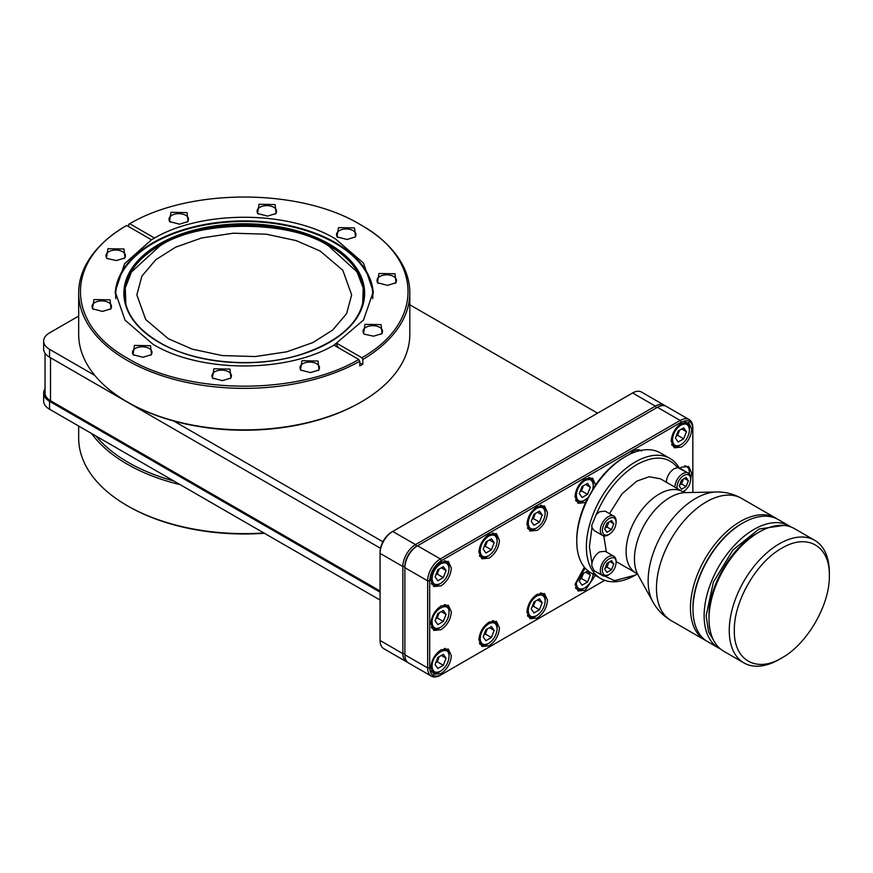 <?xml version="1.0" encoding="UTF-8"?>
<svg xmlns="http://www.w3.org/2000/svg" width="873" height="873" viewBox="0 0 873 873"><rect width="100%" height="100%" fill="white"/><g stroke="black" fill="none" stroke-linecap="round" stroke-linejoin="round"><path stroke-width="1.31" d="M91.545 433.477A165.564 95.583 0 0 0 127.174 464.13A165.564 95.583 0 0 0 180.274 484.701M173.782 480.958A164.135 94.764 180 0 1 96.008 436.053L380.071 600.057M264.377 533.261A164.135 94.764 0 0 1 128.189 506.22L127.174 505.631A165.564 95.583 0 0 0 263.853 532.956M78.679 426.046L78.679 438.05A165.564 95.583 0 0 0 127.174 505.631L128.189 506.22M129.717 223.728C190.445 187.804 300.399 188.219 360.309 224.601L361.324 225.19A165.564 95.583 180 0 1 409.808 292.782L409.808 334.283A165.564 95.583 180 0 1 361.324 401.875L360.309 402.464A164.135 94.764 180 0 1 360.309 402.464A164.135 94.764 180 0 1 173.782 421.037A164.135 94.764 180 0 1 128.189 402.453L127.174 401.875A165.564 95.583 180 0 1 78.679 334.283L78.679 292.782A165.564 95.583 180 0 1 125.668 226.074L126.683 225.485L151.487 239.802L154.51 238.045L129.717 223.728L128.702 224.317L128.702 226.653M360.309 402.453L361.324 401.875A165.564 95.583 180 0 1 127.174 401.875M409.808 292.782A165.564 95.583 180 0 1 362.83 359.49L362.83 364.161L361.324 365.045L359.785 365.918L359.785 361.236A165.564 95.583 180 0 1 127.174 360.374A165.564 95.583 180 0 1 78.679 292.782M170.377 222.146A9.734 5.62 180 0 1 169.013 219.276A9.734 5.62 180 0 1 175.026 214.092A9.734 5.62 180 0 1 185.643 215.304A9.734 5.62 180 0 1 188.492 219.276A9.734 5.62 180 0 1 187.128 222.146M107.335 258.55A9.734 5.62 180 0 1 105.971 255.68A9.734 5.62 180 0 1 111.984 250.486A9.734 5.62 180 0 1 122.591 251.708A9.734 5.62 180 0 1 125.439 255.68A9.734 5.62 180 0 1 124.075 258.55M359.785 363.092L362.83 364.161M187.051 212.608L170.977 212.314L169.493 221.567L179.478 224.165L188.011 221.567L187.051 212.608M107.401 258.594L106.441 257.961L107.936 248.718L124.01 249.001L124.97 257.961L116.436 260.558L107.401 258.594M359.785 361.236L358.781 359.49L333.977 345.162L363.474 320.118L373.295 291.615L363.474 263.1L335.505 238.929C287.992 210.044 200.495 210.044 152.993 238.929M151.487 239.802L124.61 263.668L115.192 291.615L125.025 320.118L152.993 344.289C199.993 372.826 286.148 373.229 333.977 345.162M395.043 273.784L378.958 273.5L377.474 282.743L387.459 285.351L395.993 282.743L395.043 273.784M395.109 283.332A9.734 5.62 0 0 0 396.473 280.462A9.734 5.62 0 0 0 393.625 276.49A9.734 5.62 0 0 0 383.007 275.268A9.734 5.62 0 0 0 376.994 280.462A9.734 5.62 0 0 0 378.358 283.332M354.558 227.918L338.484 227.635L337 236.878L346.985 239.486L355.518 236.878L354.558 227.918M354.634 237.467A9.734 5.62 0 0 0 355.998 234.597A9.734 5.62 0 0 0 353.139 230.625A9.734 5.62 0 0 0 342.532 229.403A9.734 5.62 0 0 0 336.52 234.597A9.734 5.62 0 0 0 337.884 237.467M275.115 204.555L259.041 204.26L257.557 213.514L267.542 216.111L276.075 213.514L275.115 204.555M275.191 214.103A9.734 5.62 0 0 0 276.555 211.233A9.734 5.62 0 0 0 273.696 207.25A9.734 5.62 0 0 0 263.089 206.039A9.734 5.62 0 0 0 257.077 211.233A9.734 5.62 0 0 0 258.441 214.103M150.538 345.708L134.464 345.424L132.98 354.667L142.965 357.275L151.498 354.667L150.538 345.708M150.614 355.256A9.734 5.62 0 0 0 151.978 352.386A9.734 5.62 0 0 0 149.119 348.414A9.734 5.62 0 0 0 138.512 347.192A9.734 5.62 0 0 0 132.5 352.386A9.734 5.62 0 0 0 133.864 355.256M229.981 369.083L213.907 368.799L212.423 378.042L222.408 380.639L230.941 378.042L229.981 369.083M230.057 378.631A9.734 5.62 0 0 0 231.421 375.761A9.734 5.62 0 0 0 228.562 371.778A9.734 5.62 0 0 0 217.955 370.567A9.734 5.62 0 0 0 211.943 375.761A9.734 5.62 0 0 0 213.307 378.631M318.045 361.029L301.971 360.745L300.476 369.988L310.472 372.585L319.005 369.988L318.045 361.029M318.11 370.578A9.734 5.62 0 0 0 319.474 367.708A9.734 5.62 0 0 0 316.626 363.725A9.734 5.62 0 0 0 306.019 362.513A9.734 5.62 0 0 0 300.006 367.708A9.734 5.62 0 0 0 301.371 370.578M110.063 299.843L93.989 299.559L92.494 308.802L102.479 311.41L111.024 308.802L110.063 299.843M110.129 309.391A9.734 5.62 0 0 0 111.493 306.521A9.734 5.62 0 0 0 108.645 302.549A9.734 5.62 0 0 0 98.038 301.327A9.734 5.62 0 0 0 92.025 306.521A9.734 5.62 0 0 0 93.389 309.391M381.163 334.173A9.734 5.62 0 0 0 382.527 331.304A9.734 5.62 0 0 0 379.668 327.331A9.734 5.62 0 0 0 369.061 326.109A9.734 5.62 0 0 0 363.048 331.304A9.734 5.62 0 0 0 364.412 334.173M691.722 429.276C691.078 436.816 687.651 442.742 681.453 447.074L674.185 447.794L671.173 441.138C671.828 433.597 675.244 427.661 681.453 423.34L688.71 422.619L691.722 429.276M547.491 512.549C546.847 520.09 543.421 526.015 537.211 530.348L529.955 531.068L526.943 524.411C527.587 516.871 531.013 510.934 537.211 506.613L544.479 505.893L547.491 512.549M499.454 540.289C498.81 547.818 495.384 553.755 489.175 558.087L481.907 558.807L478.895 552.151C479.55 544.61 482.976 538.674 489.175 534.352L496.442 533.632L499.454 540.289M451.352 568.05C450.708 575.591 447.282 581.527 441.083 585.848L433.816 586.569L430.804 579.923C431.458 572.372 434.885 566.446 441.083 562.114L448.351 561.394L451.352 568.05M547.491 600.231C546.847 607.772 543.421 613.708 537.211 618.029L529.955 618.75L526.943 612.104C527.587 604.553 531.013 598.627 537.211 594.295L544.479 593.575L547.491 600.231M499.454 627.971C498.81 635.511 495.384 641.448 489.175 645.769L481.907 646.489L478.895 639.833C479.55 632.292 482.976 626.356 489.175 622.034L496.442 621.314L499.454 627.971M451.352 655.732C450.708 663.273 447.282 669.209 441.083 673.541L433.816 674.262L430.804 667.605C431.458 660.064 434.885 654.128 441.083 649.807L448.351 649.086L451.352 655.732M628.942 454.8L633.351 451.112C636.799 449.279 639.516 449.246 641.491 451.035M637.279 573.998L635.38 575.1A69.305 40.016 -60 0 1 600.722 578.526L591.108 572.972A69.305 40.016 -60 0 1 576.758 541.249A69.305 40.016 -60 0 1 625.755 456.372L625.755 456.372A69.305 40.016 -60 0 1 660.414 452.934L670.028 458.489A69.305 40.016 -60 0 1 679.183 467.852M624.239 457.245L625.755 456.372L624.239 457.245C613.643 463.476 604.094 472.697 595.582 484.897L585.314 502.575L578.046 503.295L575.034 496.65C575.689 489.098 579.115 483.173 585.314 478.851L592.581 478.131L595.582 484.897M576.758 541.249L576.758 539.492C576.835 527.718 579.803 515.332 585.674 502.368M595.31 575.394L585.314 590.268L578.046 590.988L575.034 584.332L584.353 567.134M679.914 468.201L681.453 467.186L688.721 466.466L691.722 473.122L690.685 478.939M451.352 611.897C450.708 619.437 447.282 625.363 441.083 629.695L433.816 630.415L430.804 623.759C431.458 616.218 434.885 610.282 441.083 605.96L448.351 605.24L451.352 611.897M600.722 578.526A69.305 40.016 -60 0 1 590.104 522.992A69.305 40.016 -60 0 1 635.38 461.926A69.305 40.016 -60 0 1 670.028 458.489M680.94 444.706C675.789 447.096 672.963 445.47 672.461 439.817C672.963 433.575 675.789 428.676 680.94 425.129C686.091 422.728 688.917 424.365 689.419 430.018C688.917 436.26 686.091 441.149 680.94 444.706L679.925 445.295A13.422 7.748 -60 0 1 673.214 445.961A13.422 7.748 -60 0 1 671.664 444.499M536.709 527.979C531.559 530.369 528.732 528.743 528.23 523.08C528.732 516.849 531.559 511.949 536.709 508.392C541.86 506.002 544.687 507.639 545.189 513.291C544.687 519.533 541.86 524.422 536.709 527.979L535.695 528.569A13.422 7.748 -60 0 1 528.983 529.234A13.422 7.748 -60 0 1 527.434 527.772M488.662 555.719C483.511 558.109 480.685 556.483 480.183 550.819C480.685 544.588 483.511 539.689 488.662 536.131C493.812 533.741 496.639 535.378 497.152 541.031C496.639 547.262 493.812 552.162 488.662 555.719L487.658 556.297A13.422 7.748 -60 0 1 480.947 556.963A13.422 7.748 -60 0 1 479.386 555.501M440.57 583.48C435.42 585.881 432.593 584.244 432.091 578.592C432.593 572.35 435.42 567.45 440.57 563.903C445.721 561.503 448.547 563.14 449.049 568.792C448.547 575.034 445.721 579.934 440.57 583.48L439.556 584.07A13.422 7.748 -60 0 1 432.844 584.735A13.422 7.748 -60 0 1 431.295 583.273M536.709 615.661C531.559 618.062 528.732 616.425 528.23 610.773C528.732 604.531 531.559 599.642 536.709 596.084C541.86 593.695 544.687 595.321 545.189 600.973C544.687 607.215 541.86 612.115 536.709 615.661L535.695 616.251A13.422 7.748 -60 0 1 528.983 616.916A13.422 7.748 -60 0 1 527.434 615.454M488.662 643.401C483.511 645.791 480.685 644.165 480.183 638.512C480.685 632.27 483.511 627.371 488.662 623.824C493.812 621.423 496.639 623.06 497.152 628.713C496.639 634.955 493.812 639.854 488.662 643.401L487.658 643.99A13.422 7.748 -60 0 1 480.947 644.656A13.422 7.748 -60 0 1 479.386 643.194M440.57 671.173C435.42 673.563 432.593 671.926 432.091 666.274C431.568 653.942 449.573 643.554 449.049 656.485C448.547 662.716 445.721 667.616 440.57 671.173L439.556 671.752A13.422 7.748 -60 0 1 432.844 672.417A13.422 7.748 -60 0 1 431.295 670.955M609.234 534.341C605.054 536.284 602.763 534.963 602.348 530.369C602.763 525.306 605.054 521.323 609.234 518.442C613.424 516.5 615.716 517.82 616.12 522.414C615.716 527.478 613.424 531.45 609.234 534.341L608.23 534.92A11.163 6.449 -60 0 1 602.643 535.476A11.163 6.449 -60 0 1 600.93 526.528A11.163 6.449 -60 0 1 608.23 516.685A11.163 6.449 -60 0 1 613.806 516.129L605.207 511.163L599.62 511.72L596.226 514.557C605.775 492.001 619.328 475.338 636.897 464.556C654.466 455.051 668.02 456.066 677.568 467.601L674.174 468.67C669.405 471.998 666.776 476.56 666.285 482.354M635.38 575.1L635.38 575.1A69.305 40.016 -60 0 1 635.38 575.1L614.461 580.665L597.35 572.568M609.234 574.489C605.054 576.431 602.763 575.1 602.348 570.516C601.923 560.499 616.545 552.063 616.12 562.561C615.716 567.625 613.424 571.597 609.234 574.489L608.23 575.067A11.163 6.449 -60 0 1 602.643 575.623A11.163 6.449 -60 0 1 600.93 566.675A11.163 6.449 -60 0 1 608.23 556.832A11.163 6.449 -60 0 1 613.806 556.276L605.207 551.31L599.62 551.867C595.746 554.388 593.193 558.142 591.97 563.096L589.406 546.804L591.97 527.543L594.033 530.511L602.643 535.476M587.922 497.73L583.797 500.796A13.422 7.748 -60 0 1 577.075 501.462A13.422 7.748 -60 0 1 575.525 500M593.28 573.212C592.778 579.454 589.952 584.343 584.801 587.9L583.797 588.478A13.422 7.748 -60 0 1 577.075 589.144A13.422 7.748 -60 0 1 575.525 587.693M440.57 627.327C435.42 629.717 432.593 628.091 432.091 622.427C431.568 610.107 449.573 599.707 449.049 612.639C448.547 618.881 445.721 623.769 440.57 627.327L439.556 627.916A13.422 7.748 -60 0 1 432.844 628.582A13.422 7.748 -60 0 1 431.295 627.12M168.314 338.724L145.693 319.507L136.854 294.888L141.884 276.119L155.754 259.75L175.56 247.223L201.598 237.98L233.189 233.211L266.254 234.193L296.242 240.632L320.184 251.042L342.805 270.259L351.644 294.888L346.603 313.647L332.733 330.016L312.927 342.554L286.901 351.786L255.309 356.555L222.244 355.573L192.246 349.135L168.314 338.724M449.049 656.485L449.049 655.317A13.422 7.748 -60 0 0 446.267 649.174A13.422 7.748 -60 0 0 444.237 648.552M584.801 500.218C579.65 502.608 576.824 500.971 576.322 495.318C576.824 489.076 579.65 484.188 584.801 480.63C589.952 478.24 592.778 479.866 593.28 485.53L592.767 489.196M362.622 304.601L363.212 287.959L357.002 271.907L328.794 246.077C290.425 219.712 198.073 219.712 159.704 246.077L131.496 271.918L125.286 287.959L125.876 304.601M596.226 514.557L591.719 525.393L591.97 527.543M674.884 487.167A11.163 6.449 -60 0 1 682.784 473.635A11.163 6.449 -60 0 1 688.371 473.09A11.163 6.449 -60 0 1 690.685 478.197L690.685 479.364C690.27 484.439 687.979 488.411 683.799 491.292L682.915 491.805M591.97 563.096L591.719 565.54L594.033 570.658L602.643 575.623M606.386 551.987L603.81 535.913M609.496 513.64L621.925 493.878L636.897 481.099L649.108 476.734L660.348 478.775L682.719 491.695A46.891 27.074 -60 0 0 659.279 494.02A46.891 27.074 -60 0 0 628.636 535.345A46.891 27.074 -60 0 0 635.828 572.917L637.977 574.794M676.979 488.378L676.913 487.32C677.317 482.256 679.609 478.284 683.799 475.392C687.979 473.45 690.27 474.781 690.685 479.364M683.799 491.292L682.85 491.761M706.355 640.869A70.517 40.715 -60 0 1 705.068 640.171A70.517 40.715 -60 0 1 694.253 583.666A70.517 40.715 -60 0 1 740.326 521.519A70.517 40.715 -60 0 1 775.584 518.027A70.517 40.715 -60 0 1 776.828 518.802M720.432 648.955A70.517 40.715 -60 0 1 718.73 648.061L707.599 641.633A70.517 40.715 -60 0 1 692.987 609.354A70.517 40.715 -60 0 1 742.858 522.982L742.858 522.982A70.517 40.715 -60 0 1 778.116 519.49L789.257 525.917A70.517 40.715 -60 0 1 790.873 526.943M741.843 523.571L742.858 522.982L741.843 523.571C715.74 537.855 692.322 578.428 692.987 608.186L692.987 609.354M718.73 648.061A70.517 40.715 -60 0 1 704.129 615.781A70.517 40.715 -60 0 1 753.999 529.409A70.517 40.715 -60 0 1 789.257 525.917M715.62 643.696L708.581 631.943L706.148 615.781L713.383 582.073L732.938 550.001L759.019 529.038L783.91 525.415M779.305 659.388L779.305 659.388A70.768 40.856 -60 0 1 779.305 659.388L781.837 657.926C756.455 673.345 733.669 660.195 734.324 630.502C733.669 601.562 756.455 562.103 781.837 548.2C807.23 532.792 830.005 545.941 829.35 575.634C830.005 604.574 807.23 644.023 781.837 657.926L779.305 659.388A70.768 40.856 -60 0 1 743.916 662.902L723.673 651.203A70.768 40.856 -60 0 1 709.018 618.804A70.768 40.856 -60 0 1 759.052 532.126L759.052 532.126A70.768 40.856 -60 0 1 794.441 528.623L814.695 540.311A70.768 40.856 -60 0 1 829.35 572.71A70.768 40.856 -60 0 1 829.328 574.205M756.531 533.589L759.052 532.126L756.52 533.589C731.138 547.491 708.363 586.951 709.018 615.88L709.018 618.804M743.916 662.902A70.768 40.856 -60 0 1 733.069 606.189A70.768 40.856 -60 0 1 779.305 543.824A70.768 40.856 -60 0 1 814.695 540.311M380.071 592.167L49.543 401.329L49.543 409.23L96.008 436.053M407.636 662.312A17.896 10.334 -60 0 1 406.567 661.832L383.782 648.672A17.896 10.334 -60 0 1 380.071 640.476L380.071 552.205A16.467 9.505 -60 0 1 391.715 532.039L632.598 392.97A17.896 10.334 -60 0 1 641.546 392.086L664.32 405.236A17.896 10.334 -60 0 1 665.281 405.923M45.047 388.856A20.123 11.611 0 0 0 43.65 393.123A20.123 11.611 0 0 0 49.543 401.329M380.071 590.999L50.503 400.718A18.617 10.749 180 0 1 45.047 393.123L45.047 353.249M43.65 393.123L43.65 401.013A20.123 11.611 0 0 0 49.543 409.23M380.071 640.476L402.857 653.637L402.857 566.533A17.896 10.334 -60 0 1 415.515 544.61L655.372 406.131A17.896 10.334 -60 0 1 664.32 405.236M604.705 580.349L440.319 675.265A17.896 10.334 -60 0 1 431.371 676.149L408.586 663A17.896 10.334 -60 0 1 404.886 654.805L404.886 567.701A17.896 10.334 -60 0 1 417.534 545.778L416.53 546.367A16.467 9.505 -60 0 0 404.886 566.533L404.886 567.701L404.886 566.533L402.857 566.533L380.071 553.384A17.896 10.334 -60 0 1 392.73 531.461L415.515 544.61L416.53 546.356M382.909 541.773L173.782 421.037M94.83 375.455L49.543 349.309A20.123 11.611 180 0 1 43.65 341.092A20.123 11.611 180 0 1 49.543 332.886L78.679 316.059M43.65 341.092L43.65 348.982A20.123 11.611 0 0 0 49.543 357.199L380.519 548.288M597.59 413.18L409.808 304.775M406.567 661.832A17.896 10.334 -60 0 1 402.857 653.637L404.886 653.637M404.886 654.805L427.661 667.954L427.661 580.851A17.896 10.334 -60 0 1 440.319 558.927L680.187 420.448A17.896 10.334 -60 0 1 689.135 419.564A17.896 10.334 -60 0 1 692.835 427.759L692.835 492.459M441.334 674.676C434.263 677.961 430.378 675.724 429.691 667.954L429.691 580.851C430.378 572.284 434.263 565.562 441.334 560.684L440.319 558.927L417.534 545.778L416.53 546.367L657.402 407.298A17.896 10.334 -60 0 1 666.35 406.414L689.135 419.564M362.83 359.49L361.815 357.734L337.022 343.416L337.022 345.752L339.193 348.185M360.309 224.601L360.309 224.601C423.318 259.194 424.038 322.672 361.815 357.734M358.781 359.49C298.053 395.414 188.099 395 128.189 358.617C65.169 324.025 64.46 260.547 126.683 225.485M431.371 676.149A17.896 10.334 -60 0 1 427.661 667.954L429.691 667.954M336.007 346.341L337.022 345.752M335.505 344.289L337.022 343.416M364.488 334.217L373.513 336.192L382.047 333.584L381.086 324.625L365.012 324.341L363.528 333.584L364.488 334.217M441.334 560.684L681.191 422.205C688.262 418.92 692.147 421.157 692.835 428.927M684.377 492.416L684.377 490.932A69.305 40.016 -60 0 1 684.377 491.106M684.607 422.096A13.422 7.748 -60 0 1 686.636 422.707A13.422 7.748 -60 0 1 689.419 428.85L689.419 430.018M540.376 505.369A13.422 7.748 -60 0 1 542.406 505.98A13.422 7.748 -60 0 1 545.189 512.124L545.189 513.291M492.328 533.097A13.422 7.748 -60 0 1 494.369 533.719A13.422 7.748 -60 0 1 497.152 539.863L497.152 541.031M444.237 560.87A13.422 7.748 -60 0 1 446.267 561.481A13.422 7.748 -60 0 1 449.049 567.625L449.049 568.792M540.376 593.051A13.422 7.748 -60 0 1 542.406 593.662A13.422 7.748 -60 0 1 545.189 599.806L545.189 600.973M492.328 620.79A13.422 7.748 -60 0 1 494.369 621.401A13.422 7.748 -60 0 1 497.152 627.545L497.152 628.713M636.504 449.857A13.422 7.748 -60 0 1 638.545 450.468A13.422 7.748 -60 0 1 639.058 450.817M588.467 477.596A13.422 7.748 -60 0 1 590.508 478.208A13.422 7.748 -60 0 1 593.28 484.351L593.28 485.53M684.596 465.931A13.422 7.748 -60 0 1 686.636 466.553A13.422 7.748 -60 0 1 689.419 472.697L689.419 473.984M444.237 604.716A13.422 7.748 -60 0 1 446.267 605.327A13.422 7.748 -60 0 1 449.049 611.471L449.049 612.639M632.969 452.825L635.653 451.821M688.371 473.09L677.568 467.601M584.801 587.9C579.65 590.29 576.824 588.664 576.322 583L585.183 568.105M681.093 468.888L689.419 473.864L689.419 472.697M678.19 431.011L683.69 427.835L686.44 431.742L683.69 438.824L678.19 442L675.451 438.093L678.19 431.011M533.96 514.284L539.459 511.109L542.209 515.015L539.459 522.098L533.96 525.273L531.221 521.356L533.96 514.284M485.923 542.013L491.412 538.848L494.162 542.755L491.412 549.837L485.923 553.002L483.173 549.095L485.923 542.013M437.82 569.785L443.32 566.61L446.07 570.516L443.32 577.599L437.82 580.774L435.081 576.867L437.82 569.785M533.96 601.966L539.459 598.791L542.209 602.697L539.459 609.78L533.96 612.955L531.221 609.048L533.96 601.966M485.923 629.706L491.412 626.53L494.162 630.437L491.412 637.519L485.923 640.695L483.173 636.788L485.923 629.706M437.82 657.467L443.32 654.303L446.07 658.209L443.32 665.291L437.82 668.456L435.081 664.549L437.82 657.467M613.806 516.129A11.163 6.449 -60 0 1 616.12 521.246L616.12 522.414M613.806 556.276A11.163 6.449 -60 0 1 616.12 561.394L616.12 562.561M582.062 486.512L587.551 483.336L590.301 487.243L587.551 494.325L582.062 497.501L579.312 493.594L582.062 486.512M582.062 574.194L587.551 571.029L590.301 574.936L587.551 582.018L582.062 585.194L579.312 581.276L582.062 574.194M437.82 613.632L443.32 610.456L446.07 614.363L443.32 621.445L437.82 624.621L435.081 620.703L437.82 613.632M686.44 431.742L681.682 428.992M676.204 436.129L677.612 435.321L683.69 438.824M677.612 435.321L679.598 430.193M542.209 515.015L537.452 512.265M531.973 519.402L533.381 518.584L539.459 522.098M533.381 518.584L535.367 513.466M494.162 542.755L489.404 540.005M483.937 547.142L485.344 546.323L491.412 549.837M485.344 546.323L487.33 541.205M446.07 570.516L441.312 567.777M435.834 574.903L437.242 574.096L443.32 577.599M437.242 574.096L439.228 568.967M542.209 602.697L537.452 599.958M531.973 607.084L533.381 606.277L539.459 609.78M533.381 606.277L535.367 601.148M494.162 630.437L489.404 627.687M483.937 634.824L485.344 634.016L491.412 637.519M485.344 634.016L487.33 628.887M446.07 658.209L441.312 655.459M435.834 662.596L437.242 661.778L443.32 665.291M437.242 661.778L439.228 656.66M590.301 487.243L585.543 484.504M580.065 491.63L581.473 490.822L587.551 494.325M581.473 490.822L583.47 485.704M590.301 574.936L585.543 572.186M580.065 579.323L581.473 578.504L587.551 582.018M581.473 578.504L583.47 573.386M446.07 614.363L441.312 611.613M435.834 618.75L437.242 617.942L443.32 621.445M437.242 617.942L439.228 612.813M611.515 529.638L606.953 532.268L604.673 529.027L606.953 523.145L611.515 520.515L613.795 523.756L611.515 529.638L606.964 527.008L608.885 522.032M686.08 486.588L681.518 489.218L679.238 485.977L681.518 480.106L686.08 477.466L688.361 480.707L686.08 486.588L681.518 483.958L683.45 478.982M611.515 569.774L606.953 572.415L604.673 569.163L606.953 563.292L611.515 560.662L613.795 563.903L611.515 569.774L606.964 567.144L608.885 562.179M605.033 528.121L606.964 527.008M609.845 521.476L613.795 523.756M679.587 485.072L681.518 483.958M684.41 478.437L688.361 480.707M605.033 568.268L606.964 567.144M609.845 561.623L613.795 563.903M671.064 620.539A70.517 40.715 -60 0 1 656.463 588.26A70.517 40.715 -60 0 1 706.322 501.888A70.517 40.715 -60 0 1 741.581 498.396C733.713 493.943 725.267 491.805 716.264 491.99A67.166 38.783 -60 0 0 648.137 580.72A67.166 38.783 -60 0 0 652.851 601.813C657.194 609.703 663.262 615.945 671.064 620.539L705.068 640.171M373.251 293.514A129.051 74.511 0 0 0 335.505 242.738A129.051 74.511 0 0 0 152.993 242.738A129.051 74.511 0 0 0 115.236 293.514M372.716 298.697A128.571 74.227 0 0 0 335.156 243.207A128.571 74.227 0 0 0 153.332 243.207A128.571 74.227 0 0 0 115.782 298.697M329.383 244.124A120.398 69.513 180 0 1 329.383 342.423A120.398 69.513 180 0 1 159.115 342.423A120.398 69.513 180 0 1 159.115 244.124A120.398 69.513 180 0 1 329.383 244.124M329.045 244.593A119.917 69.24 180 0 1 364.172 293.546A119.917 69.24 180 0 1 290.142 357.515A119.917 69.24 180 0 1 159.453 342.5A119.917 69.24 180 0 1 124.326 293.546A119.917 69.24 180 0 1 198.357 229.577A119.917 69.24 180 0 1 329.045 244.593M364.161 294.07A119.917 69.24 0 0 0 329.045 245.629A119.917 69.24 0 0 0 198.771 230.527A119.917 69.24 0 0 0 124.326 294.07M682.719 491.695L685.425 492.612A50.252 29.016 120 0 0 669.973 497.457A50.252 29.016 120 0 0 634.442 558.993A50.252 29.016 120 0 0 637.967 574.783L652.851 601.813M391.715 532.039L392.73 531.461L391.715 532.039M49.543 349.309L49.543 357.199M50.503 400.718L50.503 357.755M632.598 392.97L655.372 406.131L656.387 407.877M657.402 407.298L680.187 420.448L681.191 422.205M404.886 567.701L427.661 580.851L429.691 580.851M364.172 293.546C362.655 319.889 342.281 339.957 303.062 353.751C257.786 368.995 195.814 364.074 159.377 342.336C136.472 328.706 124.784 312.436 124.326 293.546M671.948 445.23L673.214 445.961M527.718 528.503L528.983 529.234M479.681 556.232L480.947 556.963M431.578 584.004L432.844 584.735M527.718 616.185L528.983 616.916M479.681 643.925L480.947 644.656M431.578 671.686L432.844 672.417M575.809 500.731L577.075 501.462M575.809 588.413L577.075 589.144M431.578 627.851L432.844 628.582M616.12 561.546L635.828 572.917M685.403 492.612L716.264 491.99M685.37 421.975L686.636 422.707M541.14 505.249L542.406 505.98M493.103 532.988L494.369 533.719M445.001 560.75L446.267 561.481M541.14 592.931L542.406 593.662M493.103 620.67L494.369 621.401M445.001 648.443L446.267 649.174M637.279 449.737L638.545 450.468M684.388 491.968L684.388 490.921M589.242 477.476L590.508 478.208M685.37 465.822L686.636 466.553M445.001 604.596L446.267 605.327M741.581 498.396L775.584 518.027M829.35 575.634L829.35 572.71"/></g></svg>
